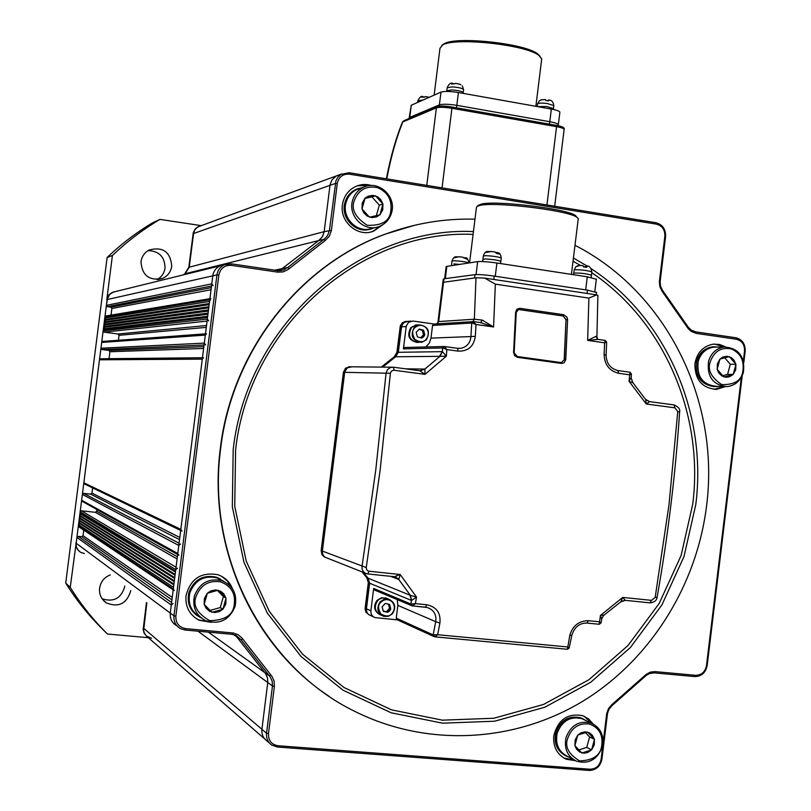 <?xml version="1.0" encoding="UTF-8"?>
<svg xmlns="http://www.w3.org/2000/svg" width="811" height="811" viewBox="0 0 811 811"><rect width="100%" height="100%" fill="white"/><g stroke="black" fill="none" stroke-linecap="round" stroke-linejoin="round"><path stroke-width="1.22" d="M124.782 585.988L124.722 586.586C121.214 598.336 113.692 602.421 102.156 598.822M130.723 590.53L130.652 591.138C126.597 603.83 118.497 607.743 106.363 602.887C101.304 599.329 99.054 594.412 99.601 588.147C100.686 581.761 104.244 577.341 110.286 574.908M148.007 250.64C159.169 251.015 164.846 256.823 165.028 268.076C164.227 273.266 161.541 277.119 156.969 279.613M171.76 266.19C170.837 271.938 167.755 276.024 162.514 278.437C149.194 281.042 142.016 275.466 140.982 261.73C141.793 256.489 144.48 252.596 149.052 250.041C162.869 246.402 170.442 251.785 171.76 266.19M84.293 553.487L81.019 552.524C77.471 550.466 75.849 547.374 76.163 543.238L107.123 299.573L109.749 294.2L112.516 292.305L115.649 291.534M201.108 225.62L160.01 219.396L152.6 222.802C136.238 232.595 121.072 244.162 107.123 257.513L112.405 255.516L106.799 299.644L108.958 294.778L113.875 291.828M107.123 257.513L65.732 583.129L70.233 587.387L76.903 537.419L78.221 536.385L81.708 536.74L83.016 535.706L83.726 530.11M65.732 583.129C76.214 599.917 88.409 615.184 102.318 628.941L107.488 634.04L148.474 637.72M107.488 634.04C93.336 620.04 80.907 604.489 70.233 587.387M112.405 255.516C126.617 241.921 142.047 230.131 158.713 220.166L160.01 219.396M151.586 638.298L146.365 635.976L144.338 633.138L143.608 630.411L146.842 602.857L143.628 628.261L261.912 729.282L267.762 682.538L267.498 677.854L265.582 673.657L236.65 636.757L265.582 673.657L267.498 677.854L267.762 682.538L261.912 729.282C261.477 734.29 263.2 738.203 267.093 741.021C263.2 738.203 261.477 734.29 261.912 729.282L266.555 733.245L272.466 685.994L272.192 681.26L270.256 677.023L241.039 639.737L235.95 635.348L231.987 634.303L185.172 630.025L180.65 628.728C175.764 625.91 173.534 621.601 173.97 615.823L216.942 274.909C217.693 270.205 220.166 266.829 224.373 264.781L231.287 263.828L277.626 270.61L283.728 269.951L287.712 267.488L325.12 238.383L327.644 235.433L329.448 230.263L335.886 180.914L337.913 177.143L341.066 174.335L349.166 172.743L655.947 222.731C662.597 224.566 665.821 229.199 665.598 236.63L660.103 281.873L660.58 286.354L662.526 290.358L688.133 327.005L691.134 330.077L695.625 331.861L735.79 337.751C742.278 339.434 745.4 343.945 745.177 351.275L743.788 362.72M183.002 274.959L185.161 273.723L183.428 274.858L185.161 273.723L189.237 267.204L193.596 232.939L195.035 229.503L197.712 226.968L339.18 174.872M184.746 273.824L188.821 267.316L193.302 232.473L195.38 228.692L199.05 226.299M146.396 636.006L144.054 633.006L143.182 629.255L146.467 602.573M79.498 551.531L76.528 547.79L75.869 543.025M264.842 739.054L146.365 635.976L144.074 632.479L143.253 627.947M81.019 552.524C77.471 550.466 75.849 547.374 76.163 543.238L170.269 613.065L171.283 605.016L173.078 603.556M173.189 589.861L79.072 526.998L78.525 524.636L79.843 523.592L78.819 522.304L80.137 521.27L79.123 519.983L80.431 518.949L79.417 517.661L80.725 516.617L79.711 515.33L81.019 514.296L80.005 513.008L80.157 511.842L81.465 510.808L95.404 512.309L96.712 511.275L96.925 509.551M177.65 554.531L82.428 501.472L81.627 500.225L82.367 494.416L83.675 493.382L90.65 494.152L91.957 493.118L92.626 487.887M180.681 530.465L84.709 484.066L83.847 482.798L99.469 359.8L100.777 358.797M202.466 357.742L109.029 358.685L109.911 351.751L108.907 350.433L101.953 349.521L100.949 348.213L101.679 342.424L102.987 341.421M118.416 340.275L119.045 335.318L118.031 334.01L104.163 332.155L103.149 330.837L103.301 329.682L104.609 328.678L103.595 327.36L104.903 326.357L103.889 325.049L105.197 324.045L104.183 322.727L105.491 321.724L104.477 320.416L105.785 319.412L104.771 318.094L106.099 315.925M111.036 315.104L111.877 308.474L110.874 307.156L107.397 306.68L106.393 305.362L107.853 296.968L109.749 294.2L112.516 292.305L220.136 265.815C215.979 267.843 213.526 271.188 212.786 275.841C213.526 271.188 215.979 267.843 220.136 265.815L224.373 264.781M743.352 360.834L744.528 351.072C744.731 344.655 741.984 340.701 736.307 339.231L696.112 333.351L691.063 331.334L688.164 328.546L662.08 291.25L659.89 286.739L659.353 281.691L664.858 236.315C665.05 229.797 662.242 225.742 656.403 224.14L349.399 174.172C342.8 173.787 338.755 176.91 337.254 183.56L331.405 230.385L329.367 236.214L325.13 240.573L323.883 239.306L318.652 240.603L322.373 236.771L324.167 231.652L322.758 236.102L319.879 239.681L279.369 270.742L318.652 240.603L185.161 273.723L189.237 267.204L193.728 232.321L195.4 229.006L197.823 226.827M176.879 625.839C172.033 623.051 169.834 618.793 170.269 613.065C169.834 618.793 172.033 623.051 176.879 625.839M174.253 590.56L173.311 588.908L173.513 587.296L78.525 524.636M79.843 523.592L173.818 584.873M78.819 522.304L173.919 584.082M80.137 521.27L174.223 581.669M79.123 519.983L174.324 580.858M80.431 518.949L174.629 578.466M79.417 517.661L174.73 577.645M80.725 516.617L175.034 575.263M79.711 515.33L175.135 574.421M81.019 514.296L175.44 572.059M80.005 513.008L175.541 571.197L175.744 569.596L177.538 568.146M178.856 555.211L177.781 553.497L178.795 545.448L180.579 544.009M182.009 531.104L180.823 529.37L202.284 359.141L203.51 357.773M205.68 344.928L204.301 343.114L205.315 335.105L206.45 333.757M208.711 320.903L207.332 319.078L207.535 317.476L103.301 329.682M104.609 328.678L207.687 316.29M103.595 327.36L207.94 314.273M104.903 326.357L208.092 313.097M103.889 325.049L208.346 311.069M105.197 324.045L208.488 309.914M104.183 322.727L208.751 307.866M105.491 321.724L208.893 306.72M104.477 320.416L209.157 304.662M105.785 319.412L209.299 303.537M104.771 318.094L209.562 301.459L210.779 298.56M213.151 285.675L211.783 283.85L212.786 275.841L170.269 613.065L173.97 615.823L175.865 616.188C175.683 623.162 178.947 627.308 185.668 628.626L233.396 633.016L238.322 634.8L242.205 638.308L271.908 676.293L274.088 681.058L274.392 686.39L268.482 733.671C268.289 740.544 271.462 744.569 278.001 745.745L589.932 769.223C596.014 769.031 599.745 765.706 601.123 759.278L606.729 713.487L608.483 708.672L611.697 704.769L646.124 674.428L650.371 672.116L655.024 671.599L695.615 675.32C701.505 675.208 705.124 671.995 706.472 665.679L741.355 377.297M188.821 267.316L324.167 231.652L330.097 184.492L332.044 179.778L336.393 175.906L332.044 179.778L330.097 184.492L324.167 231.652L331.405 230.385M386.411 178.805L386.888 178.329C390.922 157.06 396.234 138.255 402.834 121.934L403.543 120.869L402.834 121.934L436.379 107.873L426.758 185.384M403.787 120.768L437.129 106.748L436.379 107.873C439.42 107.011 444.6 107.164 451.92 108.299L442.046 187.878M593.044 723.888L588.593 718.931L582.866 715.728C567.67 712.839 557.958 719.58 553.731 735.962C553.001 746.951 557.167 754.706 566.24 759.228L575.394 760.698M563.949 758.072L574.239 760.059M232.443 588.725C229.706 581.832 224.86 577.179 217.926 574.746C201.138 571.765 190.504 578.75 186.003 595.72C185.202 606.983 189.642 615.184 199.324 620.324L211.418 622.351M195.421 618.033L198.705 619.898L209.491 622.007M725.51 346.875L719.631 344.472L713.345 344.138C703.107 346.044 696.953 352.603 694.895 363.804C694.885 379.69 702.073 388.205 716.468 389.361L725.156 386.654M714.015 389.361L723.878 386.553M371.458 185.506C365.873 183.844 360.459 184.239 355.218 186.682C347.99 190.453 343.722 196.536 342.424 204.899C339.616 222.234 358.371 237.785 373.77 231.074L382.579 224.85M370.515 232.047L372.878 231.287L381.18 225.63M590.935 268.482L590.976 268.553C666.166 317.709 707.506 413.123 695.777 504.635L683.987 556.61L661.877 604.986L630.36 647.543L590.763 682.223L544.81 707.243L494.598 721.212L442.492 723.179L391.084 712.757L343.053 690.212L300.993 656.434L267.295 613.045L243.939 562.246L232.331 506.763L233.193 449.639C246.808 324.785 359.597 226.33 473.442 231.561M474.972 219.203C444.54 218.321 414.685 223.289 385.397 234.126C299.715 265.187 232.139 351.143 220.693 448.148C205.791 556.893 264.356 668.041 355.847 711.896C428.238 747.59 514.833 742.278 582.633 701.343C650.31 659.982 696.669 585.785 706.563 505.912C720.219 401.181 666.754 292.112 574.989 245.307M414.482 225.306L384.941 234.227C299.33 265.268 231.804 351.153 220.369 448.077C207.302 545.479 252.343 645.972 329.063 696.294M362.01 571.867L366.825 577.706L368.306 582.673L365.082 608.767L365.873 612.102L368.731 614.687M349.805 366.714L345.557 368.214L343.408 372.3L321.156 550.618L322.008 554.734L325.16 557.339M405.905 321.42L402.449 322.687L400.31 325.829L396.924 352.319L394.288 356.779L381.251 367.109M325.13 240.573L287.793 269.739L283.029 271.908L277.798 272.141L231.419 265.359C224.596 265.055 220.41 268.289 218.858 275.061L175.865 616.188M742.237 375.594L707.162 665.567C705.621 672.785 701.495 676.455 694.763 676.577L654.203 672.877L649.398 673.566L646.296 675.381L611.93 705.682L609.071 709.149L607.51 713.427L601.934 759.066C600.353 766.415 596.085 770.207 589.141 770.43L277.423 747.032L271.786 745.106C267.853 742.258 266.109 738.304 266.555 733.245L268.482 733.671M235.342 635.094L241.039 639.737L242.712 639.027M340.579 174.649L336.393 175.906L341.796 173.919M573.428 258.02L587.63 266.363M406.615 321.389L402.915 322.656L400.776 325.809L397.39 352.319L394.744 356.779L381.707 367.109L394.744 356.779L397.39 352.319L400.776 325.809L402.915 322.656L406.615 321.389M350.443 366.734L345.983 368.224L343.823 372.31L321.561 550.781C321.379 554.116 322.778 556.376 325.769 557.562C322.778 556.376 321.379 554.116 321.561 550.781L343.823 372.31L345.983 368.224L350.443 366.734M362.446 572.039L367.261 577.878L368.741 582.856L365.528 609.588L366.684 612.903L369.4 614.981L366.684 612.903L365.528 609.588L368.741 582.856L367.261 577.878L362.446 572.039M369.867 185.587L357.398 185.77M724.233 346.966L714.42 344.046M231.287 587.154L227.303 580.919L221.575 576.297M591.848 723.341L584.062 716.204M442.613 44.808L444.124 43.804C455.975 35.978 525.366 43.459 537.764 53.962L540.116 56.385M541.555 60.126L541.718 58.848L539.001 55.493C526.258 44.706 454.697 36.982 442.532 45.021L439.957 48.356L434.138 95.13M409.19 117.818L411.268 105.237L440.971 92.109C444.387 91.096 450.206 91.227 458.408 92.515L551.348 109.069C556.549 110.043 559.397 111.077 559.884 112.151L559.843 112.455M549.493 124.144L549.787 121.711C554.998 122.674 557.846 123.677 558.333 124.712L558.333 124.712C557.846 123.677 554.998 122.674 549.787 121.711L456.816 105.339L549.787 121.711L551.348 109.069M439.217 106.231L439.39 104.872C442.806 103.899 448.615 104.061 456.816 105.339C448.615 104.061 442.806 103.899 439.39 104.872L409.758 117.382L439.39 104.872L440.971 92.109M409.16 118.031L409.758 117.382L409.099 118.528M723.828 386.553L716.397 386.34C702.519 384.799 696.456 376.416 698.23 361.179C700.826 353.079 705.975 348.395 713.69 347.138L716.731 347.088M735.891 364.463L735.729 369.725L733.205 374.439L729.464 376.78L726.048 377.277L721.8 375.919L718.749 372.878L717.177 369.299L717.4 363.825L719.935 359.101L723.027 357.022L727.102 356.272L731.35 357.651L733.965 360.084L735.952 364.271L733.256 374.246M722.56 375.706L727.579 374.358L730.305 364.251L724.679 357.742M729.15 356.637L720.107 359.05M730.305 364.251L735.952 364.271M735.82 364.119L729.454 356.739M727.579 374.358L733.205 374.439M724.01 376.922L733.022 374.489M717.299 369.441L723.696 376.821M719.884 359.293L717.228 369.106M714.167 386.644C700.592 384.546 694.743 376.03 696.619 361.098C699.244 352.886 704.465 348.142 712.291 346.865L714.511 346.763M718.374 386.401L716.407 386.644C702.316 385.083 696.162 376.557 697.967 361.098C700.592 352.866 705.823 348.122 713.66 346.834L718.718 347.057M573.478 759.583L567.497 756.379C558.526 751.696 555.099 743.94 557.208 733.103C561.962 720.847 570.204 716.042 581.913 718.678L584.944 720.127M594.392 739.581L594.23 744.934L591.604 749.881L587.711 752.476L584.153 753.196L579.723 752.071L576.54 749.171L574.898 745.633L575.121 740.068L577.756 735.111L580.98 732.82L585.218 731.816L589.648 732.951L592.375 735.263L594.453 739.379L591.655 749.678M578.811 749.962L586.769 747.407L589.597 736.976L585.42 732.526M587.346 732.059L577.939 735.05M589.597 736.976L594.453 739.379M594.321 739.237L587.671 732.14M586.769 747.407L591.604 749.881M582.024 752.953L591.422 749.942M575.029 745.775L581.7 752.872M577.696 735.313L574.948 745.431M565.277 755.619C556.833 750.641 553.67 742.917 555.778 732.445C560.604 720.026 568.947 715.15 580.818 717.826L582.977 718.769M569.261 757.322L567.376 756.663C558.272 751.909 554.785 744.032 556.934 733.032C561.759 720.594 570.123 715.707 582.004 718.384L586.728 720.969M200.216 617.1C191.041 611.656 187.594 603.546 189.875 592.76C195.025 580.088 204.068 575.131 217.024 577.898L222.843 580.99M225.985 598.376L225.813 604.053L222.893 609.233L219.305 611.595L214.56 612.579L209.593 611.281L206.014 608.128L204.159 604.337L204.392 598.437L207.322 593.246L210.931 590.884L215.675 589.921L220.633 591.229L223.704 593.743L226.046 598.163L222.954 609.02M210.079 610.44L220.257 607.561L223.38 596.572L217.378 590.388M218.058 590.226L207.525 593.186M223.38 596.572L226.046 598.163M225.894 598.011L218.423 590.327M220.257 607.561L222.893 609.233M212.168 612.275L222.69 609.294M204.311 604.489L211.813 612.183M207.261 593.459L204.22 604.124M197.245 615.681C189.51 609.852 186.743 602.056 188.973 592.294C194.184 579.449 203.348 574.431 216.466 577.219L220.268 578.942M200.743 617.708C190.95 612.325 187.229 603.982 189.571 592.679C194.792 579.814 203.966 574.786 217.115 577.584L223.907 581.436M372.756 228.033C358.188 234.561 340.965 217.936 346.145 202.213C347.909 196.404 351.427 192.187 356.678 189.551L361.331 188.03M382.904 204.291L382.741 209.856L379.933 214.793L376.497 216.912L371.955 217.601L367.19 216.05L363.774 212.746L362 208.903L362.233 203.115L365.041 198.168L368.498 196.059L373.05 195.38L377.794 196.951L380.734 199.607L382.964 204.088L379.994 214.591M376.355 215.635L379.325 205.122L371.935 196.87L364.95 198.462M371.935 196.87L375.534 195.775M375.331 195.816L365.244 198.127M379.325 205.122L382.964 204.088M382.822 203.926L375.675 195.938M369.664 217.176L379.741 214.834M362.142 209.066L369.319 217.064M364.991 198.381L362.061 208.701M369.958 229.219C355.431 233.832 340.093 217.409 344.999 202.375C346.794 196.495 350.352 192.217 355.664 189.551L358.411 188.487M374.5 227.597L372.857 228.337C358.067 234.957 340.59 218.078 345.851 202.111C347.645 196.221 351.204 191.933 356.526 189.267L363.075 187.453M405.48 368.833L424.852 369.076L439.937 356.343L395.667 356.769L382.61 367.119L395.667 356.769L398.313 352.298L401.709 325.748L403.848 322.585L407.892 321.338M327.745 558.13L327.076 558.019C323.782 556.985 322.22 554.673 322.373 551.095L344.766 371.742L347.28 367.87L351.842 366.805M371.742 615.731L370.586 615.498C367.647 614.343 366.258 612.112 366.44 608.797L369.623 583.221L368.143 578.233L363.318 572.384L368.143 578.233L366.825 577.706M442.887 282.198L443.262 279.177L443.972 278.822L474.993 274.635C478.885 274.361 485.302 274.848 494.244 276.105L587.499 290.145L596.541 292.477M443.972 278.822L438.68 321.561L474.344 319.22L476.006 277.778L442.867 282.34L474.577 277.96L474.993 274.635M587.499 290.145L587.103 293.44L589.009 293.744M491.75 279.146L493.828 279.44L494.244 276.105M365.102 573.093L327.076 558.019C323.782 556.985 322.22 554.673 322.373 551.095L366.248 567.538L366.623 569.748L368.285 571.147L400.178 574.512L416.53 597.089L411.501 600.464L369.623 583.221L368.143 578.233L410.346 595.315L398.769 579.459L390.527 576.297M411.643 605.655L374.763 590.144L373.658 588.421L411.086 604.114L415.374 603.627L426.768 604.753C436.511 606.851 440.89 612.954 439.907 623.071L435.7 621.672C436.653 614.566 433.824 609.842 427.204 607.5L426.018 607.257M435.081 636.848L567.447 649.276L569.748 635.54C572.576 625.778 578.811 620.831 588.441 620.699L599.248 621.763L600.941 622.818M601.58 619.259L600.454 615.417L622.736 597.403L625.291 600.333L621.226 601.326M649.976 602.867C654.295 602.441 656.677 600.576 657.113 597.281L655.166 597.403L651.547 600.363L622.736 597.403L620.881 601.762L604.54 614.697M645.728 399.63L649.53 401.627L646.306 404L674.955 407.832L677.753 411.562L679.618 412.069C680.368 409.231 678.503 406.838 674.022 404.912L649.52 401.617M674.955 407.832L674.022 404.912L649.53 401.627L645.607 399.326L646.306 404L629.032 381.261L631.07 377.642M632.833 382.772L629.032 381.261L629.995 372.229L631.404 373.993L629.387 374.794L618.661 373.303C609.335 370.901 604.489 364.626 604.124 354.478L606.091 355.319M473.381 321.602L476.006 324.471L475.327 336.332C473.796 346.439 468.069 351.376 458.144 351.122L446.831 349.561L442.806 347.949L403.412 348.862L405.105 347.473M394.288 356.779L395.667 356.769L398.313 352.298L442.461 351.65L446.354 356.201L424.994 374.358L419.763 370.749M424.883 369.096L419.997 370.779L393.386 367.201L390.405 367.515L387.445 369.694L386.066 373.202L390.405 373.232L391.307 371.174L393.629 370.181L424.994 374.358L424.883 369.096L419.926 370.759M567.578 319.625L565.784 359.628L564.071 362.821L561.476 363.429L517.428 357.327L514.579 355.623L513.576 352.369L515.634 312.063L516.942 309.184L519.902 308.322L563.686 314.719L567.051 317.263L567.578 319.625L566.25 319.737L563.169 315.976L563.686 314.719M373.658 588.421L370.87 610.835C370.688 614.18 372.077 616.431 375.047 617.597L397.39 619.868M472.864 321.643L474.344 319.22L482.261 320.092L493.564 326.975L480.436 322.585M434.179 324.045L413.052 321.055L408.572 322.271L406.27 326.002L403.412 348.862M396.924 352.319L398.313 352.298L401.567 326.286L403.432 322.95L406.281 321.45L404.871 321.551M321.156 550.618L322.373 551.095L344.766 371.742L347.28 367.87L351.609 366.775M373.567 616.907L370.586 615.498C367.647 614.343 366.258 612.112 366.44 608.797L369.623 583.221L368.306 582.673M476.006 277.778L484.603 278.072L495.359 284.144L493.564 326.975L476.006 324.471L472.022 323.001L432.547 325.434L430.976 338.126L470.938 336.565L471.708 323.082L473.006 321.632L434.159 324.045M606.587 342.222L604.621 342.82L605.27 340.448L597.9 339.393L587.661 340.397L588.898 298.113L596.643 294.89L597.889 295.589M444.489 346.52L446.831 349.561L446.354 356.201L439.937 356.343L442.461 351.65M425.856 346.966L429.313 343.114L430.976 338.126M457.516 348.314L461.043 348.264C467.024 346.824 470.319 342.921 470.938 336.565L475.327 336.332M397.289 599.613L397.846 605.381L435.7 621.672L433.175 634.901L437.676 634.719L434.838 636.838L433.449 635.084M433.905 636.523L397.309 619.827L396.265 618.144L397.846 605.381M432.547 325.434L433.773 324.076M604.124 354.478L604.621 342.82L587.661 340.397L595.882 336.403L596.916 336.687M482.261 320.092L480.67 322.606L481.552 322.748L473.888 321.643L480.588 322.606M367.849 573.965L394.339 576.682L400.178 574.512L398.809 579.459L395.646 576.966M411.653 600.444L410.346 595.315L416.53 597.089L415.374 603.627L412.475 605.929L411.086 604.114M439.907 623.071L437.676 634.719L567.426 646.935L569.251 647.979L567.447 649.276L434.939 636.848M569.748 635.54L571.856 635.226L569.21 647.847M588.441 620.699L586.9 623.061C579.459 623.02 574.452 627.085 571.856 635.226L571.887 635.094M587.073 623.061L599.177 624.267L600.454 615.417L604.408 615.012C603.729 614.981 602.847 616.33 601.772 619.046L601.032 622.919L599.248 624.267M620.293 602.066L625.291 600.343M679.618 412.15L679.618 412.069C675.482 474.273 667.98 536.01 657.113 597.281L657.133 597.18M617.8 370.536L629.995 372.229L631.404 373.993L631.191 377.946L632.732 382.447L645.069 398.759M598.214 339.424L605.27 340.448L606.648 342.151L606.101 355.188C606.405 363.409 610.308 368.529 617.82 370.546L617.668 370.515M561.476 363.429L561.253 362.598L564.446 359.678L565.987 319.747L564.192 359.678M565.987 319.747L563.169 315.976L519.405 309.589L518.391 309.62L516.222 312.174M519.902 308.322L519.243 309.599L562.996 315.986M519.243 309.599L518.675 309.569M517.428 357.327L517.215 356.495L561.253 362.598L564.446 359.678L565.784 359.628M514.164 352.521L516.272 312.326L514.154 352.684L517.215 356.495L513.576 352.369M518.391 309.62L516.272 312.326L515.634 312.063M343.408 372.3L386.066 373.202L375.767 470.056L362.041 566.402C361.807 570.255 363.45 572.728 366.967 573.833L367.728 573.955L369.015 571.309M394.541 576.702L398.809 579.459M409.92 595.092L411.501 600.464L410.873 603.992L411.998 605.807M394.004 370.211L393.487 367.221L348.659 366.775M419.52 370.718L420.402 370.799M444.266 346.5L442.573 348L442.319 351.589L439.481 356.404M606.587 342.151L605.27 340.448M473.888 321.643L472.022 323.001M444.519 346.52L442.806 347.949M567.568 649.266L569.18 647.979M396.265 618.144L433.175 634.901L434.29 636.706M597.889 295.356L596.916 336.636L597.575 339.11L595.882 336.403M478.561 205.224L480.994 204.22C494.041 200.074 565.865 208.549 575.283 215.371L576.915 217.267M578.152 219.467L578.273 218.554L576.672 217.105C566.98 210.1 492.693 201.331 479.26 205.589L476.919 206.501L476.392 207.697L469.569 262.865M444.641 278.731L446.121 266.768L446.841 266.383L477.659 261.618C481.562 261.274 487.979 261.74 496.91 263.007L587.286 276.804L596.318 279.237M489.753 251.633L487.806 251.501L486.124 252.505L491.425 251.511L494.913 251.937L496.687 253.478L499.1 253.995L497.913 252.708L495.744 252.343M485.363 258.983L482.91 259.348L485.363 258.983C492.966 259.408 498.136 260.199 500.853 261.355C498.136 260.199 492.966 259.408 485.363 258.983M500.58 263.565L501.259 258.04C498.542 256.864 493.382 256.073 485.769 255.658L483.315 256.033L482.92 259.226M458.073 256.905L456.238 256.793L454.606 257.756L458.965 256.742L462.29 257.117L466.923 259.175L465.747 257.898L463.699 257.594M453.836 263.92L459.807 264.376L453.836 263.92M575.79 266.778L579.997 265.42M580.463 265.461L583.018 265.592L583.525 266.9L586.738 267.346L586.272 266.049L585.471 266.991M591.189 277.474L591.462 275.172C586.434 273.621 580.585 272.922 573.914 273.054L573.914 273.054C580.585 272.922 586.434 273.621 591.462 275.172L591.868 271.908C586.84 270.337 580.99 269.627 574.32 269.779L573.712 273.155M585.532 266.495L583.93 266.88M577.858 265.765L576.246 266.444M411.522 327.502L415.921 325.029L418.141 324.887L415.921 325.029L411.522 327.502C407.304 336.129 409.778 341.107 418.963 342.414C409.778 341.107 407.304 336.129 411.522 327.502M420.686 337.802L423.504 334.781L424.782 334.72L423.646 336.808L421.679 338.045L417.371 336.889L416.165 332.388L419.277 329.063L423.575 330.239L424.782 334.72L421.71 338.015M423.504 334.781L422.308 330.3L418.942 329.388M422.308 330.3L423.575 330.239M423.535 330.219L419.317 329.084M424.771 334.679L423.585 330.28M417.412 336.9L421.639 338.035M416.185 332.439L417.361 336.839M419.246 329.104L416.195 332.358M417.503 342.526C408.866 340.65 406.646 335.653 410.853 327.543L416.682 324.907M377.612 600.698L379.7 598.984L382.822 597.879L388.145 598.954L382.822 597.879L379.7 598.984L377.612 600.698C373.658 607.013 374.804 611.829 381.058 615.143C374.804 611.829 373.658 607.013 377.612 600.698M390.75 608.879L389.635 610.977L387.658 612.305L383.36 611.332L382.133 606.841L385.205 603.455L389.574 604.408L390.78 608.848L387.688 612.264M383.228 611.028L386.462 611.758L389.574 608.311L388.439 604.134M389.523 604.398L385.276 603.435M389.574 608.311L390.78 608.848M390.77 608.808L389.584 604.448M386.462 611.758L387.658 612.305M383.36 611.332L387.617 612.295M382.113 606.922L383.309 611.281M385.205 603.455L382.133 606.841M379.7 614.586C374.053 611.028 373.141 606.304 376.973 600.424L381.535 597.727L386.817 598.315M453.917 84.03L452.568 83.269L451.656 84.07L456.035 83.462M459.077 83.989L460.82 84.8M463.132 93.356L463.223 92.606C461.925 91.258 458.093 90.376 451.747 89.93L446.8 90.822L451.747 89.93C458.093 90.376 461.925 91.258 463.223 92.606L463.598 89.575C462.3 88.227 458.479 87.324 452.122 86.889L447.175 87.791L446.82 90.66M424.234 97.33L422.795 96.55L421.821 97.31L426.099 96.702M545.357 99.591L545.803 100.473L548.773 100.888L548.55 99.966L547.952 100.625M553.345 109.465L553.447 108.603L546.796 106.494L537.45 106.596L546.796 106.494L553.447 108.603L553.822 105.612L547.161 103.494C541.332 102.835 538.129 103.007 537.571 104.011L537.257 106.555M537.592 103.828L539.477 100.635L541.89 99.631M106.799 299.644L216.942 274.909L218.858 275.061M193.059 233.71L335.298 183.458L337.254 183.56M197.955 631.191L272.466 685.994L274.392 686.39M208.407 632.144L269.282 675.827L270.803 674.945M233.325 634.496L236.65 636.757M76.903 537.419L171.283 605.016M78.221 536.385L171.597 602.512M81.708 536.74L171.932 599.876M83.016 535.706L172.236 597.433M78.383 525.802L173.311 588.908M80.157 511.842L175.744 569.596M81.465 510.808L176.048 567.244M95.404 512.309L177.092 558.941M96.712 511.275L177.366 556.772M81.627 500.225L177.781 553.497M82.367 494.416L178.795 545.448M83.675 493.382L179.069 543.218M90.65 494.152L179.535 539.599M91.957 493.118L179.799 537.46M83.847 482.798L180.823 529.37M99.469 359.8L202.284 359.141M109.911 351.751L203.632 348.456M108.907 350.433L203.865 346.642M101.953 349.521L204.068 344.999M100.949 348.213L204.301 343.114M101.679 342.424L205.315 335.105M119.045 335.318L206.288 327.37M118.031 334.01L206.521 325.515M104.163 332.155L207.089 321.075M103.149 330.837L207.332 319.078M104.923 316.939L209.765 299.857M111.877 308.474L211.042 289.72M110.874 307.156L211.306 287.621M107.397 306.68L211.509 285.999M106.393 305.362L211.783 283.85M274.655 270.185L287.712 267.488L289.152 268.623M438.021 106.596C440.687 105.846 445.219 105.977 451.615 106.971L556.326 125.35L451.778 107.001M546.938 204.97L556.569 126.668L451.92 108.299L451.737 106.971C445.127 105.866 440.251 105.795 437.129 106.748L437.393 106.636M386.888 178.329L386.817 178.876M564.111 129.567L564.142 129.304C563.706 128.391 561.182 127.52 556.569 126.668L556.326 125.35C562.175 126.374 564.78 127.702 564.142 129.304L554.683 206.227M473.097 234.399C360.53 229.189 249.048 326.509 235.595 449.892L234.744 506.307L246.209 561.121L269.272 611.301L302.544 654.173L344.087 687.556L391.541 709.858L442.34 720.168L493.828 718.252L543.461 704.475L588.887 679.76L628.028 645.495L659.201 603.435L681.068 555.616L692.726 504.239C704.151 414.887 664.473 321.734 591.766 272.689M580.402 265.42L573.032 261.203M406.179 326.559L400.087 326.924M370.87 610.835L365.132 608.189M612.356 704.252L612.508 705.225M607.398 714.177L606.608 714.339M644.897 675.543L645.211 676.374M601.934 759.066L601.123 759.278M655.024 671.599L654.203 672.877M589.141 770.43L589.932 769.223M695.615 675.32L694.763 676.577M277.423 747.032L278.001 745.745M706.472 665.679L707.162 665.567M744.528 351.072L745.177 351.275M736.307 339.231L735.79 337.751M696.112 333.351L695.625 331.861M687.241 327.178L687.748 326.387M231.987 634.303L232.524 632.915M662.587 291.899L662.972 290.946M185.172 630.025L185.668 628.626M659.434 280.839L660.174 281.113M664.858 236.315L665.598 236.63M656.403 224.14L655.947 222.731M231.287 263.828L231.419 265.359M349.399 174.172L349.166 172.743M277.626 270.61L277.798 272.141M411.268 105.237L409.636 118.305M458.408 92.515L456.512 107.812M742.734 371.975C741.305 380.612 734.32 384.83 721.76 384.627C711.054 377.399 707.243 369.704 710.335 361.544C714.309 351.133 721.324 346.926 731.39 348.943C740.798 353.261 744.579 360.936 742.734 371.975M743.261 372.34C740.534 380.846 735.08 385.61 726.92 386.634C712.899 385.083 706.776 376.598 708.571 361.179C711.186 352.978 716.397 348.243 724.193 346.966C738.568 348.061 744.944 356.465 743.302 372.198M601.529 746.799C600.059 755.649 592.78 760.353 579.693 760.921C568.521 754.24 564.547 746.657 567.751 738.182C571.877 727.366 579.186 722.672 589.678 724.111C599.491 727.913 603.435 735.476 601.529 746.799M602.167 746.931C597.119 759.654 588.543 764.398 576.428 761.164C567.365 756.44 563.898 748.583 566.027 737.615C570.843 725.216 579.166 720.34 590.996 723.006C600.606 727.518 604.337 735.465 602.198 746.84M234.004 606.192C232.382 615.549 224.252 620.364 209.593 620.668C197.053 613.319 192.562 605.188 196.12 596.267C200.712 584.883 208.883 580.078 220.633 581.852C231.642 586.12 236.102 594.23 234.004 606.192M235.038 606.405C229.249 620.101 219.457 624.865 205.649 620.709C195.877 615.346 192.166 607.023 194.498 595.74C199.699 582.896 208.863 577.878 221.971 580.676C233.051 585.562 237.41 594.128 235.048 606.364M390.578 212.441C389.016 221.545 381.221 225.833 367.18 225.286C355.188 217.338 350.899 209.076 354.316 200.51C358.726 189.571 366.562 185.314 377.814 187.726C388.347 192.552 392.605 200.793 390.578 212.441M391.46 212.969C389.493 219.365 385.529 223.826 379.558 226.35C364.828 232.96 347.392 216.121 352.643 200.195C354.427 194.326 357.986 190.048 363.298 187.382C378.139 179.464 396.822 196.455 391.49 212.857M390.405 373.232L380.065 470.644L366.248 567.538M655.166 597.403L668.994 504.837L677.753 411.562M588.898 298.113L495.359 284.144M393.457 367.211L419.814 370.749M649.864 602.857L625.342 600.333L649.864 602.857L651.547 600.363M484.745 278.102L596.572 294.89M444.661 346.54L457.536 348.325L444.195 346.51L404.689 347.483M426.768 604.753L425.451 607.196L412.677 605.929M436.683 323.893L438.68 321.561L437.271 323.853M458.144 351.122L457.536 348.325L461.043 348.264L457.597 348.335M618.661 373.303L617.82 370.546L629.995 372.229M587.286 276.804L585.684 289.872M446.841 266.383L445.32 278.639M477.659 261.618L476.067 274.554M496.91 263.007L495.278 276.257M501.249 258.162L501.259 258.04C500.813 254.603 499.698 252.829 497.913 252.708M468.991 262.957C465.99 261.872 461.064 261.132 454.231 260.757L451.991 261.081L451.605 264.143M591.848 272.03L591.868 271.908C590.955 267.488 589.09 265.542 586.272 266.049M426.13 339.363C423.829 342.435 420.098 342.475 414.958 339.474C411.978 334.152 411.927 330.239 414.816 327.745C418.506 324.572 422.227 324.532 425.988 327.654C429.029 331.527 429.08 335.43 426.13 339.363M426.353 339.779L421.7 342.323C412.485 341.005 409.991 336.018 414.239 327.34L418.648 324.856C427.985 325.971 430.57 330.929 426.393 339.738C430.621 330.979 428.036 326.002 418.648 324.856L415.242 325.069M392.139 613.43C389.827 616.593 386.077 616.796 380.886 614.008C377.885 608.808 377.835 604.905 380.744 602.289C384.455 598.954 388.216 598.761 391.997 601.721C395.058 605.472 395.109 609.375 392.139 613.43M392.382 613.745L388.317 616.33L383.633 616.33C377.348 613.004 376.192 608.159 380.166 601.813L384.11 599.278L388.672 599.177C395.119 602.401 396.366 607.246 392.402 613.714M463.578 89.747L462.351 85.834M423.028 100.037L417.868 100.787L417.665 102.409M553.791 105.795L553.822 105.612C553.325 101.902 551.571 100.027 548.55 99.966M106.363 602.887L103.058 599.988M162.514 278.437L158.074 279.552M152.6 222.802L158.713 220.166M100.371 358.817L202.456 357.783M102.521 341.451L205.477 333.828M105.663 315.996L209.907 298.701M386.431 178.613C390.517 157.141 395.88 138.225 402.53 121.883M565.085 758.599L566.24 759.228M198.705 619.898L199.324 620.324M715.099 389.321L716.468 389.361M372.878 231.287L373.77 231.074M267.093 741.021L269.505 743.119M279.866 270.732L283.728 269.951M443.343 44.25L441.731 45.477M559.884 112.151L558.211 125.715M541.718 58.848L535.868 106.312M537.764 53.962L539.001 55.493M726.92 386.634C735.212 385.59 740.707 380.805 743.423 372.29C745.177 356.587 738.77 348.142 724.193 346.966L713.69 347.138M712.291 346.865L713.66 346.834M576.428 761.164C588.705 764.428 597.332 759.674 602.299 746.931C604.469 735.587 600.698 727.609 590.996 723.006L581.913 718.678M580.818 717.826L582.004 718.384M205.649 620.709C219.517 624.875 229.331 620.111 235.078 606.405C237.451 594.169 233.071 585.593 221.971 580.676L217.024 577.898M216.466 577.219L217.115 577.584M379.558 226.35C385.57 223.806 389.564 219.335 391.52 212.918C396.944 196.546 378.271 179.444 363.298 187.382L356.678 189.551M355.664 189.551L356.526 189.267M596.247 294.829L596.561 292.284M442.867 282.34L437.991 321.693M394.339 576.682L367.809 573.965M427.204 607.5L412.586 605.939M599.187 624.267L586.992 623.071M561.253 362.598L517.215 356.495M366.967 573.833L367.728 573.955M411.015 321.115L406.281 321.45M596.632 294.89L484.623 278.082M478.713 205.102L476.919 206.501M596.349 279.025L594.808 291.555M578.273 218.554L571.42 274.382M575.283 215.371L576.672 217.105M483.336 255.921C484.4 252.779 485.89 251.309 487.816 251.501M494.913 251.937L490.685 251.451M482.636 261.537L482.91 259.348M452.001 260.99C453.167 257.888 454.576 256.489 456.238 256.793M465.747 257.898C466.862 257.34 467.967 259.023 469.062 262.946M462.909 257.199L458.965 256.742M451.423 265.673L451.595 264.234M583.018 265.592L578.983 265.471M575.962 266.606L574.117 269.891M573.519 274.706L573.701 273.277M421.7 342.323L426.383 339.768M383.633 616.33L388.347 616.33L392.412 613.755C396.397 607.297 395.15 602.441 388.672 599.177L385.428 597.798M381.596 615.387L381.058 615.143M460.161 84.364L455.508 83.34M452.579 83.269C450.642 82.59 448.858 84.04 447.196 87.629M446.729 91.42L446.8 90.822M429.313 97.269L425.562 96.59M422.795 96.55C421.325 95.789 419.692 97.158 417.878 100.655M545.56 99.53L540.876 99.905"/></g></svg>
